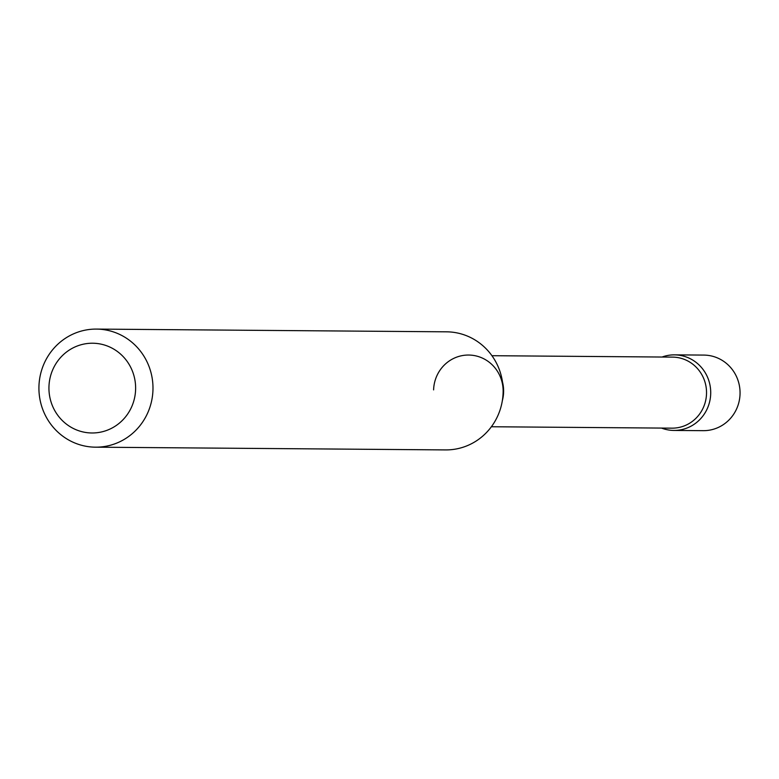 <?xml version="1.0" encoding="UTF-8"?>
<svg xmlns="http://www.w3.org/2000/svg" width="779" height="779" viewBox="0 0 779 779"><rect width="100%" height="100%" fill="white"/><g stroke="black" fill="none" stroke-linecap="round" stroke-linejoin="round"><path stroke-width="1.17" d="M673.923 430.436L703.262 430.67A37.791 36.506 -89.6 0 0 740.05 393.629A37.791 36.506 -89.6 0 0 704.742 355.107A37.791 36.506 -89.6 0 0 703.856 355.088L674.507 354.864A37.791 36.506 -89.6 0 0 662.043 357.035A37.791 36.506 -89.6 0 1 710.701 393.862A37.791 36.506 -89.6 0 1 661.488 428.07A37.791 36.506 -89.6 0 0 673.027 430.417A37.791 36.506 -89.6 0 0 673.923 430.436A37.791 36.506 -89.6 0 0 710.711 393.395A37.791 36.506 -89.6 0 0 675.403 354.883A37.791 36.506 -89.6 0 0 674.507 354.864M48.96 386.666A44.87 43.342 -89.6 0 0 90.88 432.958A44.87 43.342 -89.6 0 0 135.604 389.539A44.87 43.342 -89.6 0 0 93.694 343.247A44.87 43.342 -89.6 0 0 48.96 386.666M38.95 386.248A59.048 57.033 -89.6 0 0 95.496 447.175A59.048 57.033 -89.6 0 0 152.957 390.016A59.048 57.033 -89.6 0 0 96.411 329.089A59.048 57.033 -89.6 0 0 38.95 386.248M95.496 447.175L445.646 449.911A59.048 57.033 -89.6 0 0 503.107 392.752A59.048 57.033 -89.6 0 0 446.571 331.825L96.411 329.089M502.358 400.591A35.522 34.315 -89.6 0 0 503.604 392.188A35.522 34.315 -89.6 0 0 502.504 382.031M503.137 391.311A36.009 34.782 -89.6 0 0 469.065 355.049A36.009 34.782 -89.6 0 0 433.601 389.889M491.383 426.746L671.946 428.158A35.522 34.315 -89.6 0 0 706.514 393.775A35.522 34.315 -89.6 0 0 672.501 357.113L491.938 355.701"/></g></svg>
